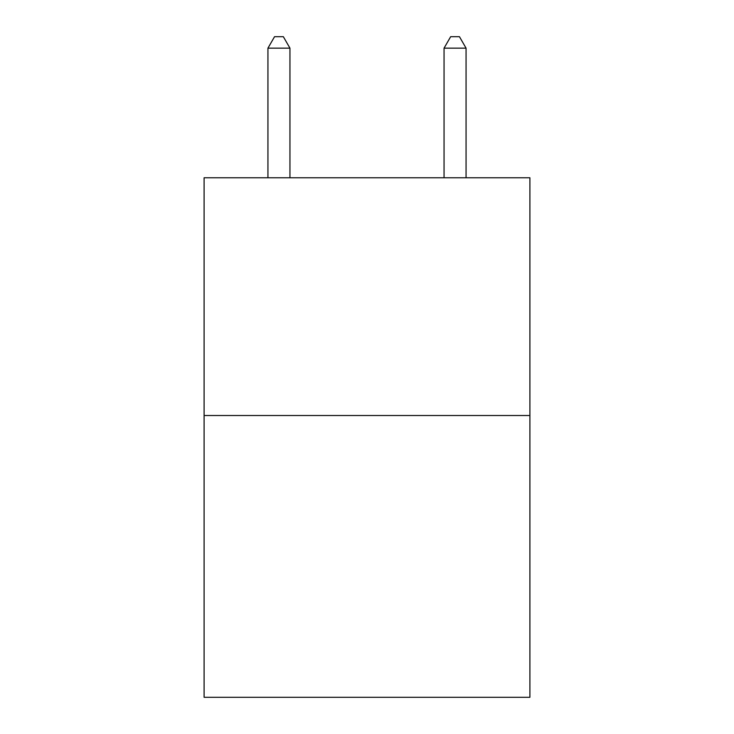 <?xml version="1.0" encoding="UTF-8"?>
<svg xmlns="http://www.w3.org/2000/svg" width="734" height="734" viewBox="0 0 734 734"><rect width="100%" height="100%" fill="white"/><g stroke="black" fill="none" stroke-linecap="round" stroke-linejoin="round"><path stroke-width="1.1" d="M529.902 415.517L529.902 177.766L204.098 177.766L204.098 697.3L529.902 697.3L529.902 415.517L204.098 415.517M289.948 177.766L289.948 48.15L267.938 48.15L267.938 177.766M267.938 48.15L274.544 36.7L283.342 36.7L289.948 48.15M466.062 177.766L466.062 48.15L444.052 48.15L444.052 177.766M444.052 48.15L450.658 36.7L459.456 36.7L466.062 48.15"/></g></svg>
